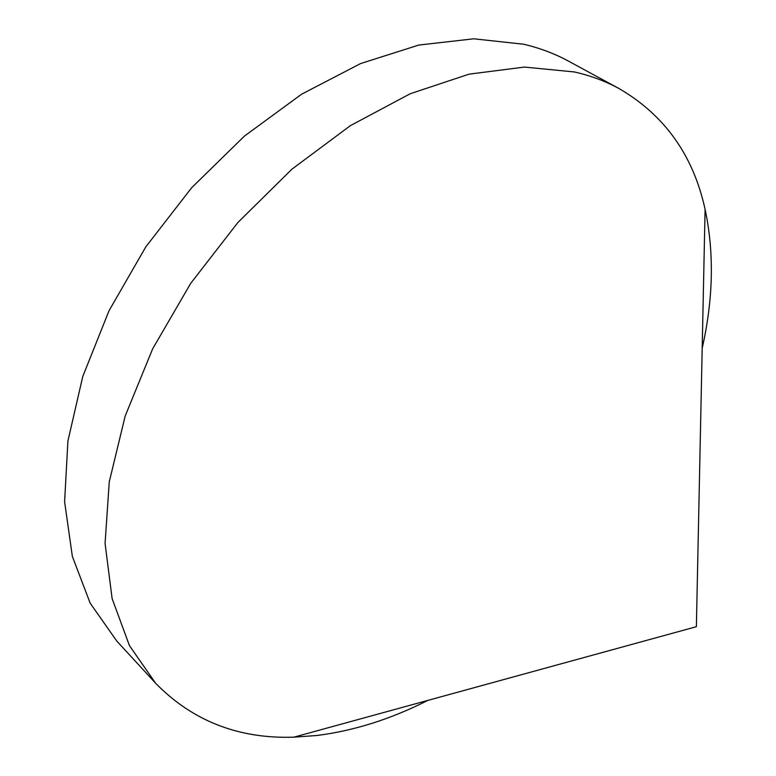 <?xml version="1.0" encoding="UTF-8"?>
<svg xmlns="http://www.w3.org/2000/svg" width="776" height="776" viewBox="0 0 776 776"><rect width="100%" height="100%" fill="white"/><g stroke="black" fill="none" stroke-linecap="round" stroke-linejoin="round"><path stroke-width="1.16" d="M702.193 348.249C713.338 299.002 714.308 252.704 705.093 209.355C693.317 155.355 664.634 115.1 619.054 88.561C605.503 81.199 590.643 75.66 574.453 71.964L524.44 67.076L469.063 74.156L410.242 93.731L350.335 125.683L291.989 169.129L237.941 222.44L190.76 283.288L152.639 348.851L125.179 416.052L109.261 481.847L105.07 543.472L112.132 598.635L129.446 645.613L155.656 683.278C192.535 720.982 238.581 738.956 293.813 737.181L316.986 735.483C353.924 730.808 390.861 719.119 427.789 700.408M619.054 88.561L568.498 61.139C554.83 53.709 539.892 48.073 523.693 44.232L473.767 38.8L418.759 45.066L360.607 63.564L301.641 94.177L244.44 136.091L191.672 187.714L145.83 246.846L109.018 310.759L82.77 376.476L67.91 441.059L64.602 501.781L72.352 556.392L90.171 603.165L116.71 640.957L155.656 683.278M293.813 737.181L696.373 626.698L705.093 209.355"/></g></svg>
